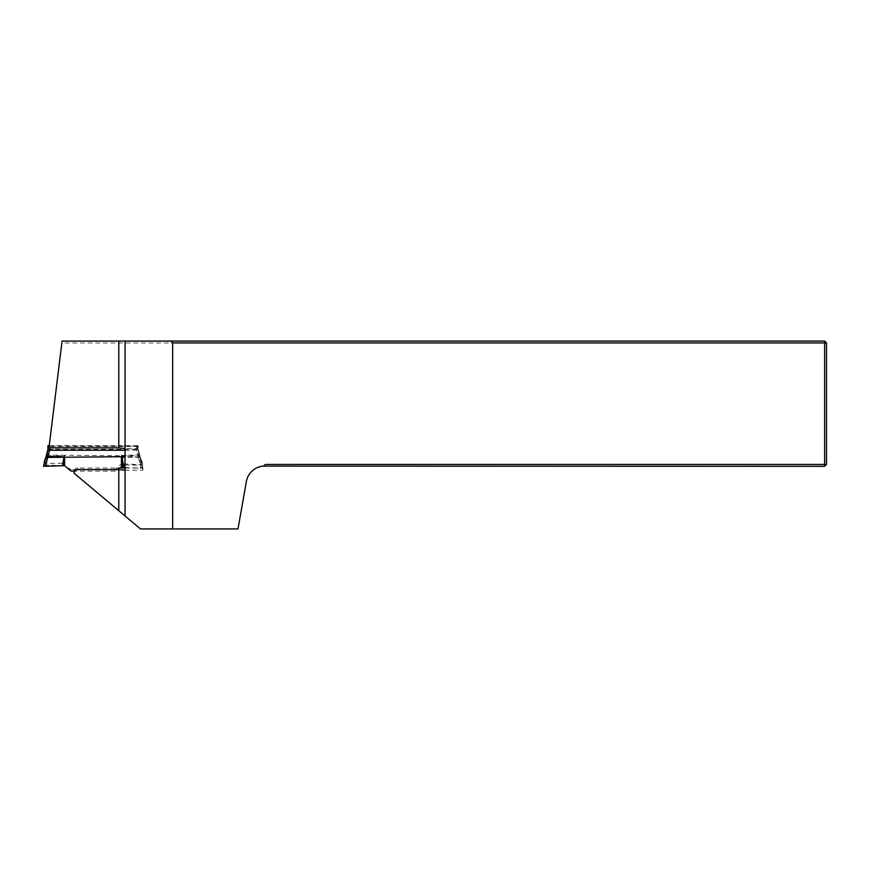 <?xml version="1.0" encoding="UTF-8"?>
<svg xmlns="http://www.w3.org/2000/svg" width="870" height="870" viewBox="0 0 870 870"><rect width="100%" height="100%" fill="white"/><g stroke="black" fill="none" stroke-linecap="round" stroke-linejoin="round"><path stroke-width="0.65" stroke-dasharray="4.35 3.26" d="M74.091 471.094A3.774 3.763 -90 0 1 77.778 468.027L118.657 468.027M125.019 468.027L142.908 468.027L137.514 446.299L49.155 446.299L61.846 342.932L824.619 342.932L824.619 464.439L265.524 464.439L263.131 466.113A18.792 18.792 0 0 0 246.351 481.556L237.999 528.938L140.505 528.938L74.418 473.497A3.774 3.763 -90 0 1 74.026 471.801M263.131 466.113L265.524 464.439L263.131 466.113L268.123 466.309L824.619 466.309L824.619 464.439L826.5 464.439L826.5 342.932L824.619 342.932L824.619 341.062L62.074 341.062L61.846 342.932M125.052 341.062L125.052 515.975M826.5 464.439L824.619 466.309M826.5 342.932L824.619 341.062M49.155 446.299L48.959 447.876M142.908 468.027L142.908 470.17L137.514 448.681L125.052 448.681M137.514 446.299L137.514 448.681M124.986 470.17L142.908 470.17M125.019 467.549L140.527 468.18L142.473 467.614L138.112 450.073L138.112 445.668L138.112 449.29L47.937 449.29L47.937 445.668M125.052 450.247L136.546 450.247L138.112 450.073L138.112 449.29L142.473 464.482L142.473 467.614M138.112 446.451L49.122 446.604M49.253 445.505L138.112 445.668M123.453 463.928L121.441 464.188C117.961 465.809 118.537 466.505 115.036 469.604L115.036 471.094L116.58 469.604M121.572 464.178L121.572 467.168M64.565 465.678L64.608 455.238L138.341 455.869L138.058 454.988L139.624 455.151L139.809 455.869L138.276 455.717M71.014 471.094L71.014 469.604L64.608 465.678M115.036 471.094L74.787 471.094M115.036 469.604L71.014 469.604M47.937 449.29L47.937 450.084M141.984 467.929L140.527 467.984L140.722 465.276L138.352 457.435L139.863 457.272M123.562 463.917L142.462 464.808M134.002 467.832L140.527 468.18M140.538 464.265L138.341 455.869L139.842 455.978L138.319 455.826M136.546 446.614L136.546 450.247L138.058 456.467L139.624 456.304M139.852 457.228L125.052 457.489M121.92 455.532L123.453 463.743M45.664 466.244L45.327 463.384L47.698 455.913L46.175 456.065L64.021 455.739L62.673 463.21L43.935 463.514L44.109 462.416M45.512 466.233L43.576 466.048L43.935 463.514M139.82 457.065L125.052 456.38M64.478 465.678L62.499 465.711L62.499 464.504L62.401 465.711L46.915 466.298M136.546 445.505L136.546 449.127L138.058 454.988L121.811 455.391M62.499 464.504L62.673 463.21M64.608 455.238L64.021 455.739M49.503 445.505L49.503 449.127L47.98 454.988L64.532 455.249M47.709 455.869L47.98 454.988L46.414 455.151M77.778 468.027L77.778 469.604M121.441 464.188L121.441 455.238M49.503 447.876L49.503 446.614M139.82 457.522L139.82 455.467M142.452 467.44L140.516 467.636M140.505 467.473L142.462 467.038M125.041 465.004L142.114 465.145M52.048 465.928L44.055 466.092M45.534 465.678L43.598 465.874L45.544 465.515M122.54 464.101L122.54 458.207M63.499 457.761L63.499 465.689L43.707 464.993M47.763 455.717L46.23 455.869M142.473 464.471C142.582 462.883 141.712 460.067 139.852 456.021M138.112 449.29L139.624 455.151"/><path stroke-width="1.3" d="M125.052 448.539L118.788 447.876L48.959 447.876L62.074 341.062L824.619 341.062L824.619 342.932L172.651 342.932L172.651 528.938L140.505 528.938L118.788 510.723L118.788 469.604L124.986 470.17L125.052 461.535M118.788 469.604L77.778 469.604A3.774 3.763 -90 0 0 74.026 473.16L118.788 510.723M118.657 468.027L125.019 468.027M74.026 473.16L74.026 471.812A3.774 3.763 -90 0 1 74.091 471.094M263.131 466.113L265.524 464.439L824.619 464.439L824.619 466.309L263.131 466.113A18.792 18.792 0 0 0 246.351 481.556L237.999 528.938L172.651 528.938M824.619 464.439L824.619 342.932L826.5 342.932L826.5 464.439L824.619 464.439M170.77 341.062L172.651 342.932M125.052 515.975L125.052 341.062M824.619 466.309L826.5 464.439M826.5 342.932L824.619 341.062M116.58 469.604L121.441 467.168L121.441 456.728L47.709 457.392L47.98 456.456L46.414 456.304L43.587 465.918L45.512 466.222L47.709 457.392L46.186 457.228M125.052 457.489L122.028 457.261L122.54 467.277L121.441 467.168M64.532 465.678L45.512 466.222M64.608 456.728L64.608 465.678L71.014 471.094L74.787 471.094M49.122 446.604L47.937 446.451L47.937 445.668L49.253 445.505M47.937 446.451L47.937 450.084L49.503 450.247L47.98 456.456L64.239 456.891M125.052 450.247L49.503 450.247L49.503 447.876M122.54 467.277L123.649 467.516L122.54 459.349M123.649 467.516L125.019 467.549M46.414 455.151L47.937 449.29L46.425 455.14M47.937 450.084L46.414 456.304M44.229 461.905L46.23 455.869L43.5 466.44M43.598 465.874L46.784 466.287M125.052 456.38L121.517 456.739L122.028 457.261M46.915 466.298L45.664 466.244M62.586 465.515L63.499 459.795L63.499 465.689L62.586 465.711M63.499 459.795L64.13 457.044M118.788 447.876L118.788 341.062M123.366 464.971L125.041 465.004M46.23 455.423L46.23 457.479M123.54 467.505L123.54 466.298M46.208 457.185L47.73 457.348M46.23 457.065L47.763 457.228"/></g></svg>

